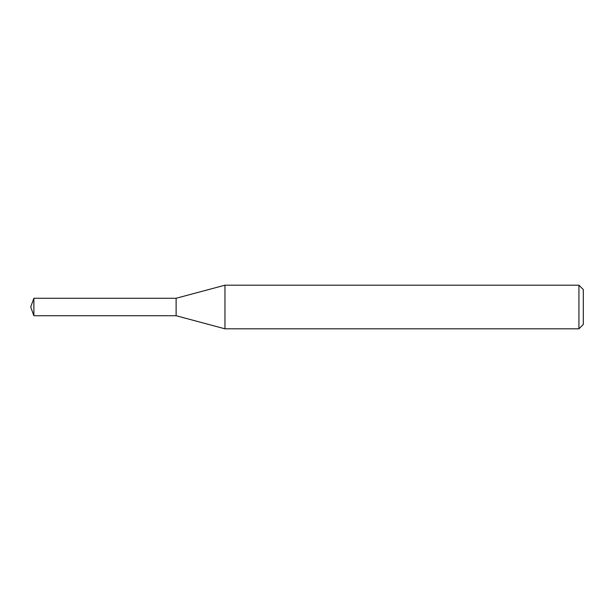 <?xml version="1.0" encoding="UTF-8"?>
<svg xmlns="http://www.w3.org/2000/svg" width="614" height="614" viewBox="0 0 614 614"><rect width="100%" height="100%" fill="white"/><g stroke="black" fill="none" stroke-linecap="round" stroke-linejoin="round"><path stroke-width="0.92" d="M224.962 328.812L224.962 285.188L578.941 285.188L578.941 328.812L224.962 328.812L176.118 315.726L176.118 298.274L224.962 285.188M578.941 285.188L583.3 289.547L583.3 324.453L578.941 328.812M176.118 315.726L176.118 298.274L33.877 298.274L33.877 315.726L176.118 315.726M33.877 315.726L30.7 307L33.877 298.274"/></g></svg>
